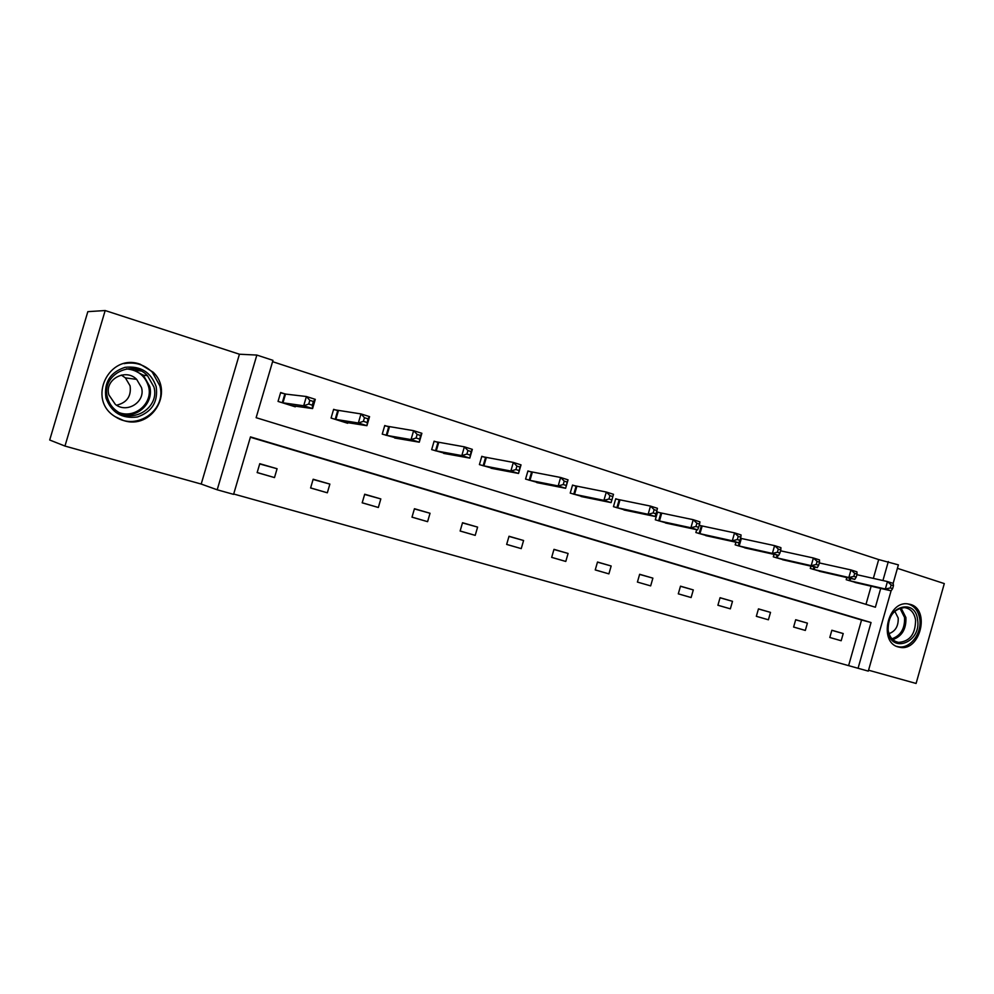 <?xml version="1.0" encoding="UTF-8"?>
<svg xmlns="http://www.w3.org/2000/svg" width="994" height="994" viewBox="0 0 994 994"><rect width="100%" height="100%" fill="white"/><g stroke="black" fill="none" stroke-linecap="round" stroke-linejoin="round"><path stroke-width="1.49" d="M140.179 364.214L153.113 372.166C174.472 392.295 151.573 430.054 123.517 420.512L115.316 416.747C86.403 399.75 108.843 352.684 140.179 364.214M910.367 604.402C930.421 609.533 920.282 651.555 900.005 647.342L898.327 646.97C878.634 642.484 887.369 601.109 907.447 603.843L910.367 604.402M868.557 670.204L916.095 683.462L944.3 583.59L897.408 568.332M64.958 446.058L49.7 440.007L87.832 311.656L105.178 310.538L64.958 446.058L201.198 484.053L217.201 489.793L256.85 355.069L272.977 360.35L256.129 417.691L875.379 607.235L880.709 588.411M854.977 582.459L891.084 590.821L868.296 671.124L858.071 668.279L871.042 622.53L250.476 436.888L233.59 494.366L217.201 489.793M233.689 494.006L858.071 668.279M337.351 410.51L333.624 409.329L331.077 418.052L347.664 423.27L347.85 422.649M337.712 410.621L338.382 410.833M437.584 442.293L434.105 441.187L431.657 449.623L447.275 453.997M531.181 471.964L527.926 470.932L525.565 479.083L540.152 483.233M618.765 499.733L615.721 498.764L613.447 506.667L627.102 510.593M696.682 529.678L695.862 532.523L708.672 536.238M699.242 525.242L700.907 525.776M774.003 554.366L773.307 556.826L785.347 560.343M846.813 577.551L846.205 579.701L857.549 583.031M865.985 604.364L871.142 586.187M873.353 578.396L878.684 559.572L272.592 361.679M810.942 566.145L810.296 568.431L821.988 571.848M735.933 542.215L735.175 544.861L747.6 548.477M660.488 512.954L657.543 512.022L655.307 519.8L668.527 523.614M575.688 486.066L572.544 485.072L570.221 493.099L584.335 497.137M485.171 457.377L481.804 456.308L479.406 464.608L494.49 468.87M388.343 426.674L384.74 425.531L382.243 434.117L398.42 438.602M388.716 426.786L389.399 427.01M284.52 393.761L280.656 392.531L278.047 401.414L295.255 406.819L295.454 406.111M291.416 405.614L312.588 408.571L303.692 405.763L306.4 396.519L285.514 394.071M878.684 559.572L898.39 564.865L893.146 583.379M201.198 484.053L239.43 354.224L105.178 310.538M239.43 354.224L256.85 355.069M882.933 580.546L888.313 561.56M277.09 468.733L274.493 477.58L257.148 472.585L259.769 463.689L277.09 468.733L259.683 463.949M848.69 665.359L861.549 620.007L250.376 437.248M861.549 620.007L871.042 622.53M313.16 479.232L329.871 484.09L327.337 492.8L310.6 487.979L313.16 479.232M364.699 494.229L380.826 498.926L378.341 507.487L362.189 502.827L364.699 494.229M414.448 508.717L430.042 513.264L427.594 521.664L411.988 517.178L414.448 508.717M462.533 522.72L477.605 527.106L475.207 535.368L460.123 531.032L462.533 522.72M509.015 536.251L523.589 540.5L521.241 548.626L506.654 544.426L509.015 536.251M553.981 549.347L568.096 553.447L565.785 561.448L551.67 557.385L553.981 549.347M597.506 562.02L611.161 565.996L608.9 573.873L595.232 569.935L597.506 562.02M637.415 582.074L639.651 574.284L652.884 578.135L650.66 585.888L637.415 582.074L650.66 585.888M680.492 586.174L693.303 589.914L691.116 597.543L678.293 593.853L680.492 586.174M720.066 597.705L732.503 601.32L730.354 608.837L717.904 605.259L720.066 597.705M758.459 608.875L770.512 612.391L768.399 619.796L756.335 616.317L758.459 608.875M795.697 619.722L807.401 623.126L805.326 630.432L793.61 627.052L795.697 619.722M829.804 637.477L831.854 630.246L843.223 633.551L841.173 640.745L829.804 637.477L841.173 640.745M843.223 633.551L831.829 630.333M807.401 623.126L795.672 619.809M793.622 627.028L805.326 630.432M770.512 612.391L758.422 608.974M756.335 616.292L768.399 619.796M732.503 601.32L720.041 597.804M717.916 605.222L730.354 608.837M693.303 589.914L680.455 586.286M678.293 593.816L691.116 597.543M652.884 578.135L639.614 574.408M611.161 565.996L597.469 562.144M595.244 569.897L608.9 573.873M568.096 553.447L553.944 549.496M551.682 557.348L565.785 561.448M523.589 540.5L508.978 536.412M506.667 544.389L521.241 548.626M477.605 527.106L462.483 522.894M460.135 530.982L475.207 535.368M430.042 513.264L414.399 508.916M412.013 517.116L427.594 521.664M380.826 498.926L364.624 494.453M362.201 502.765L378.341 507.487M329.871 484.09L313.085 479.481M310.625 487.905L327.337 492.8M257.173 472.51L274.493 477.58M892.612 588.659L893.457 585.677L891.158 584.944L890.313 587.926L892.612 588.659L891.084 590.821L885.343 589.02L887.456 581.565L856.903 574.694M891.158 584.944L887.456 581.565L893.196 583.391L893.457 585.677M890.313 587.926L885.343 589.02L848.739 580.496M819.329 571.264L854.765 579.378L848.839 577.514L850.988 569.947L819.329 562.927M854.691 573.364L850.988 569.947L856.903 571.836L857.064 574.11L854.691 573.364L853.834 576.396L856.207 577.141L857.064 574.11M853.834 576.396L848.839 577.514L812.906 569.251M856.207 577.141L854.765 579.378M782.613 559.746L817.316 567.586L811.203 565.661L813.39 557.982L780.551 550.813M817.093 561.424L813.39 557.982L819.491 559.92L819.541 562.194L817.093 561.424L816.211 564.493L818.658 565.275L819.541 562.194M816.211 564.493L811.203 565.661L775.991 557.671M818.658 565.275L817.316 567.586M917.599 619.809C921.575 642.522 890.686 654.338 887.953 630.817C883.952 607.669 915.213 596.388 917.599 619.809M888.139 630.159C889.431 637.142 892.898 641.217 898.564 642.385C909.845 641.503 915.524 634.035 915.573 619.97C914.244 612.639 910.541 608.514 904.503 607.595C893.531 608.949 888.077 616.466 888.139 630.159M888.984 633.65C895.457 631.277 898.526 626.058 898.191 617.995L894.786 611.211M896.6 646.324L898.551 646.783C910.119 649.082 922.171 633.203 919.773 619.001C918.319 610.664 914.256 605.619 907.572 603.855M156.17 386.616C158.257 401.8 152.007 411.914 137.396 416.971C121.889 418.946 111.403 412.597 105.936 397.948C103.774 382.479 110.135 372.278 125.02 367.345C140.589 365.655 150.976 372.079 156.17 386.616M107.451 397.451C109.005 403.241 112.26 407.888 117.217 411.379C134.215 424.115 159.823 406.844 153.921 386.977L147.497 375.682C131.941 358.598 100.717 375.26 107.451 397.451M121.33 375.086L125.393 377.882L130.09 385.834C131.432 396.258 126.921 402.719 116.546 405.204M108.88 394.904L115.379 404.434C127.207 413.802 145.733 401.725 141.496 387.573L136.663 379.373C125.555 367.83 104.221 379.609 108.88 394.904M115.602 416.921C136.936 431.172 166.893 409.727 159.835 385.796L152.306 372.216C144.379 364.525 134.973 361.667 124.076 363.642M140.775 370.973L136.576 370.526L135.072 369.072M744.767 547.868L778.675 555.41L772.375 553.422L774.599 545.631L740.53 538.313M778.29 549.098L774.599 545.631L780.899 547.632L780.812 549.906L778.29 549.098L777.395 552.229L779.93 553.024L780.812 549.906M777.395 552.229L772.375 553.422L737.946 545.731M779.93 553.024L778.675 555.41M705.752 535.629L738.803 542.848L732.292 540.798L734.566 532.871L699.217 525.354M738.244 536.387L734.566 532.871L741.064 534.946L740.841 537.207L738.244 536.387L737.337 539.556L739.934 540.388L740.841 537.207M737.337 539.556L732.292 540.798L698.72 533.418M739.934 540.388L738.803 542.848M665.52 523.006L697.626 529.877L690.905 527.764L693.216 519.7L657.481 512.208M696.881 523.254L693.216 519.7L699.925 521.85L699.565 524.099L696.881 523.254L695.949 526.472L698.645 527.329L699.565 524.099M695.949 526.472L690.905 527.764L658.252 520.719M698.645 527.329L697.626 529.877M623.983 509.972L655.083 516.47L648.138 514.283L650.486 506.095L615.659 498.963M654.139 509.673L650.486 506.095L657.432 508.307L656.922 510.556L654.139 509.673L653.195 512.954L655.978 513.836L656.922 510.556M653.195 512.954L648.138 514.283L616.491 507.623M655.978 513.836L655.083 516.47M581.105 496.515L611.111 502.616L603.917 500.355L606.315 492.03L572.482 485.283M609.943 495.646L606.315 492.03L613.497 494.316L611.111 502.616L612.826 496.565L609.943 495.646L608.987 498.976L611.869 499.895M608.987 498.976L603.917 500.355L573.364 494.093M612.826 496.565L613.497 494.316M536.81 482.612L565.623 488.29L558.181 485.942L560.628 477.48L527.864 471.156M564.232 481.133L560.628 477.48L568.059 479.853L565.623 488.29L567.214 482.078L564.232 481.133L563.25 484.525L566.232 485.47M563.25 484.525L558.181 485.942L528.82 480.114M567.214 482.078L568.059 479.853M491.036 468.249L518.545 473.455L510.854 471.032L513.339 462.421L481.742 456.544M516.917 466.111L513.339 462.421L521.03 464.869L518.545 473.455L519.999 467.081L516.917 466.111L515.923 469.553L519.005 470.535M515.923 469.553L510.854 471.032L482.761 465.652M519.999 467.081L521.03 464.869M443.684 453.401L469.802 458.097L461.825 455.587L464.372 446.828L434.03 441.435M467.913 450.543L464.372 446.828L472.336 449.363L469.802 458.097L471.106 451.562L467.913 450.543L466.894 454.059L470.087 455.066M466.894 454.059L461.825 455.587L435.136 450.704M471.106 451.562L472.336 449.363M394.693 438.019L419.294 442.193L411.031 439.584L413.628 430.675L384.666 425.805M417.132 434.415L413.628 430.675L421.878 433.297L419.294 442.193L420.437 435.471L417.132 434.415L416.088 437.994L419.406 439.037M416.088 437.994L411.031 439.584L385.846 435.248M420.437 435.471L421.878 433.297M343.949 422.077L366.923 425.693L358.349 422.984L360.996 413.914L333.537 409.615M364.463 417.704L360.996 413.914L369.569 416.635L366.923 425.693L367.904 418.785L364.463 417.704L363.406 421.332L366.836 422.425M363.406 421.332L358.349 422.984L334.804 419.232M367.904 418.785L369.569 416.635M308.736 404.049L312.302 405.179L313.383 401.477L309.817 400.346L308.736 404.049L303.692 405.763L282.284 402.719L284.88 393.848L280.569 392.841M309.817 400.346L306.4 396.519L315.284 399.352L312.588 408.571L312.302 405.179M313.383 401.477L315.284 399.352M850.69 578.446L850.019 580.819M849.82 578.247L849.149 580.608M814.894 567.04L814.173 569.574M814.024 566.841L813.316 569.363M778.016 555.261L777.246 557.982M777.171 555.074L776.401 557.771M901.011 607.856L905.907 617.535C906.366 628.978 901.993 636.346 892.811 639.614M891.978 638.794C900.812 635.588 905.012 628.481 904.552 617.46L899.893 608.179M130.748 368.6L143.322 375.185L149.684 386.355C153.995 401.601 139.371 417.393 123.455 414.461M119.404 412.709C135.631 418.698 153.238 402.682 148.541 386.467C145.161 375.744 137.768 369.892 126.362 368.911M741.338 538.499L739.188 546.041M739.859 540.55L738.356 545.83M702.137 526.062L699.95 533.728M701.317 525.876L699.117 533.529M661.706 513.239L659.469 521.018M660.886 513.053L658.662 520.831M619.958 500.007L617.684 507.909M619.163 499.833L616.889 507.723M576.868 486.339L574.544 494.366M576.073 486.165L573.762 494.192M532.337 472.225L529.976 480.375M531.566 472.051L529.206 480.201M486.302 457.625L483.904 465.925M485.557 457.464L483.146 465.751M438.702 442.529L436.242 450.965M437.969 442.38L435.521 450.804M389.424 426.911L386.927 435.484L389.424 426.911M388.716 426.761L386.219 435.335M338.407 410.733L335.86 419.456M337.724 410.597L335.177 419.319M285.551 393.972L282.942 402.856M900.005 647.342L896.961 646.485M896.029 641.689L898.564 642.385M147.497 375.682L143.322 375.185L149.634 386.355C153.871 401.564 139.222 417.356 123.393 414.436M136.663 379.373L125.393 377.882M338.358 410.721L335.81 419.456M285.452 393.959L282.843 402.843"/></g></svg>
